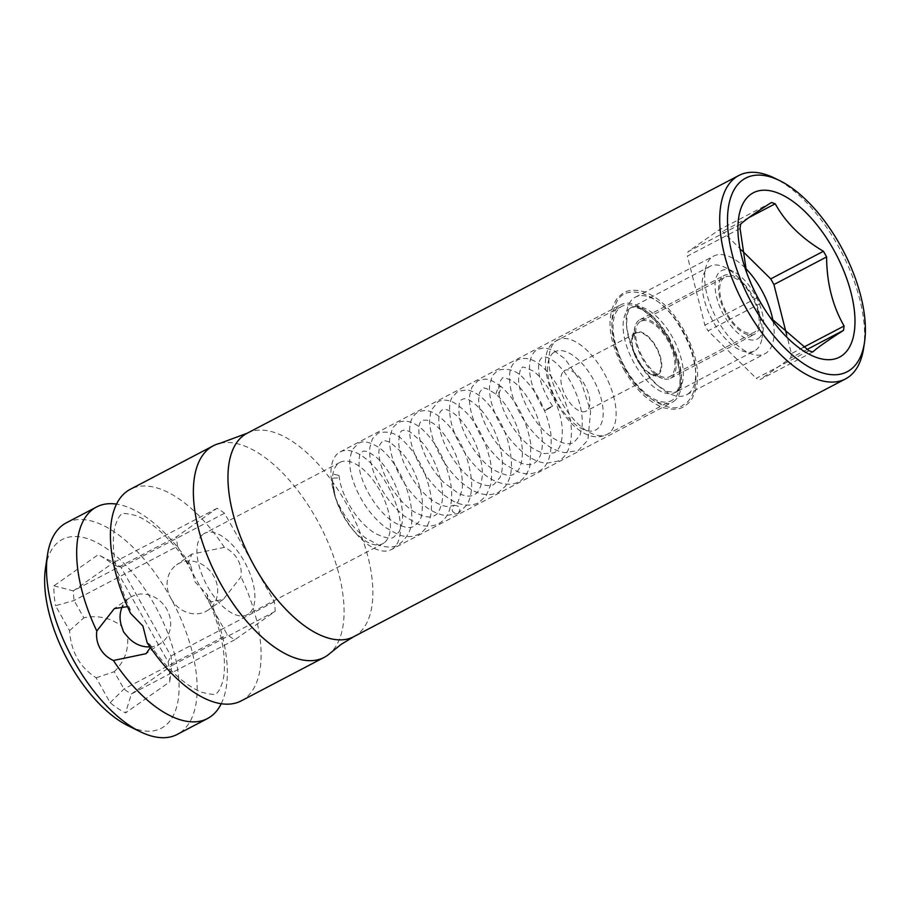 <?xml version="1.0" encoding="UTF-8"?>
<svg xmlns="http://www.w3.org/2000/svg" width="910" height="910" viewBox="0 0 910 910"><rect width="100%" height="100%" fill="white"/><g stroke="black" fill="none" stroke-linecap="round" stroke-linejoin="round"><path stroke-width="0.68" stroke-dasharray="4.55 3.41" d="M863.647 348.052A114.853 55.328 62.3 0 0 837.723 245.177A114.853 55.328 62.3 0 0 774.569 178.11M770.281 317.601L760.749 303.223A83.06 40.017 62.3 0 1 759.133 300.414A83.06 40.017 62.3 0 1 757.564 297.559L746.61 272.545M812.766 351.977L760.077 379.595L790.767 358.028A83.06 40.017 62.3 0 0 791.416 353.615L786.649 334.812M806.988 349.52L790.767 358.028M808.933 350.714L756.244 378.333A83.06 40.017 62.3 0 0 760.077 379.595M760.749 303.223L708.071 330.842L756.244 378.333M757.564 297.559L704.875 325.177A83.06 40.017 62.3 0 0 708.071 330.842M740.069 228.49L687.38 256.108L704.875 325.177M740.706 224.087L688.017 251.706A83.06 40.017 62.3 0 0 687.38 256.108M771.396 202.52L718.707 230.139L688.017 251.706M748.998 217.536L722.54 231.402A83.06 40.017 62.3 0 0 718.707 230.139M741.639 250.216L722.54 231.402M745.256 268.006A55.135 26.561 62.3 0 0 713.804 256.04A55.135 26.561 62.3 0 0 712.371 256.904A55.135 26.561 62.3 0 0 716.693 318.727A55.135 26.561 62.3 0 0 764.991 353.694A55.135 26.561 62.3 0 0 766.413 352.818A55.135 26.561 62.3 0 0 773.056 321.059M803.473 347.29L791.416 353.615M687.971 393.95A55.135 26.561 62.3 0 0 682.818 330.614A55.135 26.561 62.3 0 0 635.351 297.161A55.135 26.561 62.3 0 0 633.929 298.036A55.135 26.561 62.3 0 0 639.082 361.361A55.135 26.561 62.3 0 0 686.549 394.815A55.135 26.561 62.3 0 0 687.971 393.95M673.707 401.424A55.135 26.561 62.3 0 0 668.554 338.088A55.135 26.561 62.3 0 0 621.098 304.634A55.135 26.561 62.3 0 0 619.664 305.51A55.135 26.561 62.3 0 0 624.817 368.834A55.135 26.561 62.3 0 0 672.285 402.288A55.135 26.561 62.3 0 0 673.707 401.424M391.311 549.583A55.135 26.561 -117.7 0 0 392.733 548.707A55.135 26.561 62.3 0 0 388.422 486.896A55.135 26.561 62.3 0 0 340.113 451.929A55.135 26.561 62.3 0 0 338.691 452.793A55.135 26.561 -117.7 0 0 333.856 492.333A55.135 26.561 -117.7 0 0 354.525 531.747A55.135 26.561 -117.7 0 0 391.311 549.583L672.285 402.288M383.952 542.963A45.944 22.136 -117.7 0 1 382.757 543.691A45.944 22.136 -117.7 0 1 352.102 528.824A45.944 22.136 -117.7 0 1 334.88 495.984A45.944 22.136 -117.7 0 1 338.907 463.031A45.944 22.136 -117.7 0 1 340.101 462.314A45.944 22.136 -117.7 0 1 380.346 491.457A45.944 22.136 -117.7 0 1 383.952 542.963M332.127 478.205L335.369 497.383L332.127 478.205L337.326 477.966L339.009 475.464L331.103 473.564M203.419 534.056A45.944 22.136 -117.7 0 1 204.613 533.34A45.944 22.136 -117.7 0 1 244.858 562.471A45.944 22.136 -117.7 0 1 248.453 613.988A45.944 22.136 -117.7 0 1 247.27 614.716A45.944 22.136 -117.7 0 1 207.014 585.574A45.944 22.136 -117.7 0 1 203.419 534.056M177.495 546.307A78.101 37.628 -117.7 0 1 176.711 536.65L217.069 508.292A78.101 37.628 -117.7 0 1 224.52 513.251L274.376 601.749A78.101 37.628 -117.7 0 1 275.161 611.395L234.814 639.764A78.101 37.628 -117.7 0 1 227.363 634.793L177.495 546.307L74.097 600.509L55.544 605.719L69.569 630.63C70.946 651.606 79.807 667.326 96.153 677.791L110.178 702.691A91.887 44.26 62.3 0 0 125.534 712.928L169.749 681.84A91.887 44.26 62.3 0 0 168.134 661.957L113.5 564.985A91.887 44.26 62.3 0 0 98.144 554.747L53.917 585.835A91.887 44.26 62.3 0 0 55.544 605.719M96.153 677.791L114.216 671.705L123.953 689.006A78.101 37.628 62.3 0 0 131.404 693.966L171.762 665.597A78.101 37.628 62.3 0 0 170.978 655.951L121.11 567.453A78.101 37.628 62.3 0 0 113.659 562.494L73.312 590.863A78.101 37.628 62.3 0 0 74.097 600.509L83.845 617.81C97.552 614.989 110.087 617.697 121.474 625.921M53.917 585.835L73.312 590.863L176.711 536.65M217.069 508.292L113.659 562.494L98.144 554.747M45.5 568.09A106.584 51.347 -117.7 0 1 59.594 541.12A106.584 51.347 -117.7 0 1 154.12 604.115A106.584 51.347 -117.7 0 1 164.084 726.555A106.584 51.347 -117.7 0 1 128.173 725.793M69.569 630.63L83.845 617.81M114.216 671.705C124.124 662.139 128.594 650.525 127.627 636.829M147.17 642.79L149.649 644.143L150.4 647.567M149.923 646.885A27.562 24.104 -125.1 0 0 161.229 643.006A27.562 24.104 -125.1 0 0 166.769 609.245A27.562 24.104 -125.1 0 0 129.527 597.904A27.562 24.104 -125.1 0 0 122.941 605.366M194.876 581.843L207.218 594.548L207.48 598.041L211.484 601.84L223.428 599.292L240.968 576.849C241.764 570.627 240.661 564.814 237.669 559.411C234.598 554.053 230.162 550.038 224.361 547.376L191.726 554.19L188.131 563.711L190.611 565.064L194.876 581.843M171 598.621A27.562 24.104 -125.1 0 0 208.254 609.962A27.562 24.104 -125.1 0 0 213.793 576.189A27.562 24.104 -125.1 0 0 176.551 564.86A27.562 24.104 -125.1 0 0 171 598.621M241.218 700.882A119.449 57.546 62.3 0 0 244.312 698.994A119.449 57.546 62.3 0 0 240.968 576.849M66.362 522.806A119.449 57.546 -117.7 0 1 171.023 598.575A119.449 57.546 -117.7 0 1 180.373 732.516A119.449 57.546 -117.7 0 1 177.279 734.393M127.502 606.652L130.301 609.825L130.551 613.317M224.361 547.376A119.449 57.546 62.3 0 0 130.312 489.296M190.611 565.064A119.449 57.546 62.3 0 0 116.56 504.106M221.221 703.76A119.449 57.546 62.3 0 0 207.218 594.548M220.095 443.284A119.449 57.546 -117.7 0 1 319.694 524.877A119.449 57.546 -117.7 0 1 330.137 653.209M110.178 702.691L123.953 689.006L227.363 634.793M234.814 639.764L131.404 693.966L125.534 712.928M275.161 611.395L171.762 665.597L169.749 681.84M274.376 601.749L170.978 655.951L168.134 661.957M224.52 513.251L121.11 567.453L113.5 564.985M546.739 409.705C552.541 406.44 553.758 405.587 550.379 407.145C544.578 410.399 543.361 411.252 546.739 409.705L544.567 410.672C533.078 392.449 528.153 376.285 529.825 362.191C531.201 355.514 533.886 351.214 537.89 349.292L544.089 347.813L553.064 349.997L565.133 358.995L581.331 382.462L590.613 411.32L587.917 440.019L578.203 450.53L564.871 452.645C556.67 451.337 548.548 447.072 540.472 439.837C526.025 426.085 516.311 410.114 511.34 391.926C506.267 368.755 512.933 362.942 517.881 359.78C528.266 355.457 537.878 362.351 543.714 368.038C556.875 381.142 565.713 398.273 570.251 419.43C574.369 443.921 566.532 457.605 558.205 461.017L546.387 463.258C538.845 462.485 531.292 459.072 523.705 452.998C510.555 441.964 500.727 428.064 494.21 411.309C490.388 401.162 488.875 392.255 489.694 384.577L492.515 375.523L497.895 370.268C508.224 367.754 516.857 370.518 523.785 378.56C537.764 392.585 546.762 410.74 550.777 432.989C552.575 454.101 548.389 466.932 538.22 471.505C531.497 474.588 524.444 474.554 517.062 471.425L503.822 463.531C490.774 452.623 480.969 438.847 474.406 422.217C470.481 411.946 468.912 402.925 469.719 395.133L472.062 386.852L477.932 380.744C486.338 378.139 489.136 377.934 501.421 386.864L498.816 394.132L495.813 394.098M552.563 406.167L550.379 407.145M635.43 333.481A22.966 11.068 -117.7 0 1 636.022 333.117A22.966 11.068 -117.7 0 1 656.144 347.688A22.966 11.068 -117.7 0 1 657.953 373.441A22.966 11.068 -117.7 0 1 657.35 373.805A22.966 11.068 -117.7 0 1 637.228 359.234A22.966 11.068 -117.7 0 1 635.43 333.481M564.12 370.87A22.966 11.068 -117.7 0 1 564.712 370.507A22.966 11.068 -117.7 0 1 584.834 385.078A22.966 11.068 -117.7 0 1 586.631 410.831A22.966 11.068 -117.7 0 1 586.04 411.195A22.966 11.068 -117.7 0 1 565.918 396.623A22.966 11.068 -117.7 0 1 564.12 370.87M658.396 374.249A23.887 11.511 62.3 0 0 656.167 346.801A23.887 11.511 62.3 0 0 634.975 332.685A23.887 11.511 62.3 0 0 632.154 337.11A23.887 11.511 62.3 0 0 636.499 358.813A23.887 11.511 62.3 0 0 651.879 374.715A23.887 11.511 62.3 0 0 658.396 374.249M671.455 377.752A33.078 15.936 62.3 0 0 668.873 340.659A33.078 15.936 62.3 0 0 639.889 319.683A33.078 15.936 62.3 0 0 639.036 320.206A33.078 15.936 62.3 0 0 635.135 326.326A33.078 15.936 62.3 0 0 641.129 356.379A33.078 15.936 62.3 0 0 662.434 378.412A33.078 15.936 62.3 0 0 670.602 378.276A33.078 15.936 62.3 0 0 671.455 377.752M723.177 276.094A33.078 15.936 -117.7 0 1 724.041 275.571A33.078 15.936 -117.7 0 1 753.025 296.546A33.078 15.936 -117.7 0 1 755.607 333.64A33.078 15.936 -117.7 0 1 754.754 334.163A33.078 15.936 -117.7 0 1 725.77 313.176A33.078 15.936 -117.7 0 1 723.177 276.094M758.314 338.44A38.595 18.587 62.3 0 0 763.41 328.669A38.595 18.587 62.3 0 0 733.483 271.567A38.595 18.587 62.3 0 0 720.481 271.294A38.595 18.587 62.3 0 0 724.087 315.622A38.595 18.587 62.3 0 0 758.314 338.44M755.687 350.168A47.775 23.023 62.3 0 0 762 338.076A47.775 23.023 62.3 0 0 724.94 267.381A47.775 23.023 62.3 0 0 710.084 266.289A47.775 23.023 62.3 0 0 708.844 267.039A47.775 23.023 62.3 0 0 712.587 320.616A47.775 23.023 62.3 0 0 754.447 350.919A47.775 23.023 62.3 0 0 755.687 350.168M672.808 399.82A53.292 25.673 -117.7 0 1 671.432 400.662A53.292 25.673 -117.7 0 1 624.738 366.866A53.292 25.673 -117.7 0 1 620.563 307.102A53.292 25.673 -117.7 0 1 621.951 306.26A53.292 25.673 -117.7 0 1 668.634 340.067A53.292 25.673 -117.7 0 1 672.808 399.82M724.087 277.686A31.236 15.049 62.3 0 0 726.533 312.721A31.236 15.049 62.3 0 0 753.901 332.537A31.236 15.049 62.3 0 0 754.708 332.048A31.236 15.049 62.3 0 0 752.263 297.013A31.236 15.049 62.3 0 0 724.895 277.197A31.236 15.049 62.3 0 0 724.087 277.686M639.935 321.799A31.236 15.049 62.3 0 0 642.38 356.834A31.236 15.049 62.3 0 0 669.749 376.649A31.236 15.049 62.3 0 0 670.556 376.16A31.236 15.049 62.3 0 0 668.111 341.125A31.236 15.049 62.3 0 0 640.742 321.31A31.236 15.049 62.3 0 0 639.935 321.799M353.74 636.704A114.853 55.328 62.3 0 0 356.72 634.896A114.853 55.328 62.3 0 0 345.982 502.957A114.853 55.328 62.3 0 0 247.099 433.262M339.021 475.475C340.124 486.679 344.992 498.828 353.637 511.943C360.224 521.407 367.378 528.551 375.102 533.396C385.556 538.333 391.926 539.414 394.212 536.65L399.206 531.656L401.981 523.637C403.232 516.072 402.482 507.257 399.717 497.178C394.405 480.002 386.693 466.75 376.581 457.434L368.959 452.236C365.456 450.985 363.272 450.803 362.419 451.678C361.065 454.022 358.984 450.109 359.063 465.829C360.44 483.244 376.308 510.817 393.165 521.703C406.986 530.143 412.366 527.197 414.152 526.185C419.851 521.373 422.627 520.292 422.32 500.762C420.067 482.584 413.322 466.58 402.106 452.736L390.481 442.544C385.419 440.508 382.712 440.065 382.371 441.213L379.72 444.876L378.822 452.122C379.151 462.223 383.155 473.791 390.856 486.839C397.67 497.747 405.394 506.085 414.039 511.829L422.775 516.038C428.235 517.38 432.022 517.267 434.127 515.697C437.426 514.867 440.053 510.328 442.01 502.081C445.115 485.394 435.196 457.161 422.047 442.226L410.091 431.886C406.668 430.157 404.085 429.77 402.334 430.726C400.798 430.362 399.604 433.683 398.785 440.702C397.715 457.764 416.188 491.81 435.731 502.411C440.906 505.334 445.365 506.711 449.085 506.529L453.942 505.312C450.712 510.487 452.122 513.206 458.117 513.524C461.29 508.394 459.891 505.676 453.897 505.357L453.953 505.334M335.38 497.372C342.365 514.036 352.409 527.561 365.524 537.935L379.334 545.454C387.58 547.752 393.962 547.536 398.478 544.783C408.522 537.15 412.935 527.095 411.707 514.616C411.445 490.16 395.076 458.538 378.583 447.31C369.494 441.703 362.68 440.451 358.142 443.545L352.09 449.961L349.838 458.651C349.167 467.114 351.146 476.874 355.776 487.931C362.783 504.174 372.668 517.335 385.442 527.447L397.954 534.5C405.644 537.366 412.457 537.298 418.407 534.318C428.815 529.142 433.001 516.288 430.965 495.768C426.949 473.541 417.963 455.409 404.006 441.384C397.022 433.296 388.377 430.532 378.094 433.08L372.395 438.859L369.892 447.379C369.073 455.08 370.586 464.009 374.431 474.19C380.96 490.934 390.799 504.822 403.949 515.845L417.235 523.762C424.14 526.89 431.192 526.913 438.381 523.841C443.193 521.237 446.73 517.062 448.994 511.306C452.27 502.263 452.543 491.525 449.813 479.092C444.615 458.242 435.537 441.76 422.604 429.645C417.326 424.788 408.135 418.384 398.057 422.604L392.767 427.7L389.901 436.516C389.048 443.602 390.242 451.838 393.484 461.199C399.536 478.103 409.17 492.424 422.411 504.151C430.293 510.794 438.188 514.605 446.093 515.56L458.117 513.524M495.802 394.098L498.43 386.818L501.421 386.841C516.982 401.105 526.845 420.465 530.996 444.945L529.825 466.557C527.026 474.645 523.204 479.775 518.37 481.936C515.276 483.813 507.655 486.27 495.54 481.265C475.964 472.916 456.058 444.671 451.064 421.819C447.879 406.315 450.677 399.683 452.02 397.465L458.06 391.175L467.262 389.912C473.962 391.289 480.571 395.577 487.1 402.777C502.855 421.273 510.999 442.408 511.545 466.193C511.238 474.281 509.179 480.98 505.391 486.304L498.43 492.378C486.645 497.656 475.668 492.424 470.197 488.875C459.743 482.289 450.621 472.665 442.851 460.028C434.298 445.718 429.873 432.512 429.554 420.409L430.93 410.626L438.108 401.617C443.397 399.262 448.994 399.786 454.886 403.187C471.915 414.243 483.71 433.399 490.24 460.642C492.037 469.935 492.071 478.273 490.365 485.667L486.179 495.711L478.467 502.832C467.126 507.985 456.513 503.207 451.258 499.954C440.44 493.436 430.987 483.654 422.923 470.572C412.48 452.918 408.215 437.494 410.126 424.287C411.161 418.646 413.834 414.585 418.145 412.082C424.879 409.693 432.204 407.794 448.983 425.812C461.939 441.771 469.446 460.107 471.528 480.787C472.119 490.183 470.663 498.134 467.171 504.629L458.026 513.536M676.642 391.596A47.775 23.023 -117.7 0 1 675.402 392.358A47.775 23.023 -117.7 0 1 633.542 362.043A47.775 23.023 -117.7 0 1 629.8 308.479A47.775 23.023 -117.7 0 1 631.039 307.716A47.775 23.023 -117.7 0 1 672.899 338.031A47.775 23.023 -117.7 0 1 676.642 391.596M556.385 340.75A53.292 25.673 -117.7 0 1 557.762 339.908A53.292 25.673 -117.7 0 1 604.456 373.714A53.292 25.673 -117.7 0 1 608.631 433.467A53.292 25.673 -117.7 0 1 607.254 434.309A53.292 25.673 -117.7 0 1 560.56 400.502A53.292 25.673 -117.7 0 1 556.385 340.75M553.758 352.477A44.101 21.248 -117.7 0 1 592.865 378.549A44.101 21.248 -117.7 0 1 596.994 429.213A44.101 21.248 -117.7 0 1 557.875 403.141A44.101 21.248 -117.7 0 1 553.758 352.477M747.428 275.013L745.586 269.622M768.893 315.759L771.908 319.831M635.351 297.161L713.804 256.04M340.113 451.929L621.098 304.634M623.941 369.608C635.305 389.389 648.5 402.095 663.527 407.714C680.236 411.638 684.024 406.986 690.337 401.367C701.906 383.531 699.688 359.7 683.694 329.841C672.331 310.06 659.136 297.365 644.109 291.746C627.399 287.81 623.623 292.463 617.298 298.093C605.73 315.918 607.948 339.76 623.941 369.608M686.549 394.815L764.991 353.694M352.102 528.824L354.525 531.747M334.88 495.984L334.379 494.164M334.084 493.118L333.856 492.333M340.101 462.314L204.613 533.34M382.757 543.691L247.27 614.716M161.229 643.006L146.055 653.676M223.428 599.292L208.254 609.962M129.527 597.904L114.353 608.574M191.726 554.19L176.551 564.86M188.131 563.711C177.587 548.457 166.689 536.331 155.428 527.334C147.909 521.441 141.278 517.483 135.556 515.447C126.035 513.217 121.519 512.865 121.997 514.389C120.131 514.321 117.834 518.234 115.092 526.151C113.488 532.066 112.976 539.846 113.568 549.503C114.922 567.84 120.495 587.951 130.301 609.825M149.649 644.143C160.194 659.397 171.091 671.534 182.353 680.532C189.871 686.424 196.503 690.383 202.225 692.419C211.734 694.637 216.25 694.99 215.772 693.465C217.649 693.545 219.947 689.632 222.688 681.715C224.292 675.8 224.804 668.008 224.213 658.362C222.859 640.026 217.285 619.915 207.48 598.041M552.575 406.156C544.123 392.972 539.471 380.903 538.629 369.938C538.197 363.795 539.368 359.632 542.155 357.425C545.226 356.276 549.344 357.698 554.486 361.679C563.938 369.449 571.685 381.415 577.713 397.556C581.445 408.408 582.889 418.179 582.036 426.881L579.977 435.378L573.948 442.397C569.25 445.092 562.539 443.818 553.826 438.563C535.342 427.427 518.097 395.645 518.586 378.56C520.008 369.778 521.191 366.229 522.147 367.913C521.521 366.161 525.138 367.185 533.01 371.007C546.5 379.936 562.027 409.079 562.278 430.544C562.403 442.533 559.627 449.972 553.951 452.884L543.941 453.612L535.626 450.109C526.367 444.512 518.052 435.833 510.669 424.049C502.934 410.922 498.919 399.308 498.623 389.196L499.465 382.28L502.172 378.401C502.263 377.058 505.289 377.695 511.261 380.3C524.194 387.467 540.642 415.586 542.11 437.835C543.145 450.905 540.426 459.425 533.965 463.372C531.645 464.953 527.857 465.055 522.59 463.69L513.877 459.504C505.221 453.726 497.474 445.377 490.661 434.445C482.96 421.375 478.967 409.796 478.66 399.717L479.57 392.517L482.209 388.877C482.755 386.636 487.282 388.388 495.802 394.121C509.065 404.927 522.545 432.75 522.385 452.771C522.067 468.559 516.721 472.586 514.104 473.803C511.238 476.726 504.572 475.475 494.084 470.072C478.125 460.335 462.337 435.048 459.448 417.133C458.151 406.281 459.106 400.332 462.314 399.308C463.406 399.308 466.784 394.815 481.913 410.774C493.527 425.141 500.329 441.646 502.297 460.278C502.718 467.433 501.933 473.189 499.954 477.545L494.164 484.245C490.683 486.691 484.871 485.974 476.703 482.072C460.744 473.848 443.682 448.573 439.917 429.725C437.153 414.994 440.338 411.741 440.724 411.229L442.362 409.762L446.855 409.659L451.94 412.093C459.834 417.28 467.149 426.597 473.86 440.053C479.502 452.168 482.38 463.759 482.459 474.815L480.912 485.576C479.035 490.661 476.795 493.709 474.19 494.71C470.686 496.94 465.351 496.473 458.208 493.3L443.397 482.141C432.011 469.992 424.356 456.683 420.431 442.214C416.746 425.243 420.568 422.001 420.795 421.649L422.388 420.215L427.143 420.204L432.603 422.968C440.326 428.326 447.424 437.517 453.908 450.552C460.392 464.589 463.179 477.534 462.257 489.421L457.969 502.001L453.953 505.3M682.09 330.751C690.03 345.015 694.58 358.984 695.752 372.634C697.288 392.278 688.54 403.05 682.955 404.995C675.095 413.231 644.371 404.017 625.545 368.709C610.894 341.261 608.005 318.921 616.878 301.688C626.171 282.043 662.264 292.906 682.09 330.751M669.282 337.963C660.091 322.345 650.366 312.323 640.128 307.876C634.702 306.499 631.87 306.34 631.642 307.409C629.743 308.285 628.275 310.663 627.206 314.564L626.524 325.484C627.411 336.734 631.358 348.735 638.354 361.486C644.416 372.053 651.105 380.255 658.408 386.102L667.747 391.664L676.039 392.028C677.063 392.335 678.507 390.003 680.384 385.044C683.546 375.398 679.838 359.7 669.282 337.963M636.022 333.117L564.712 370.507M639.889 319.683L724.041 275.571M670.602 378.276L754.754 334.163M651.879 374.715L662.434 378.412M632.154 337.11L635.135 326.326M733.483 271.567L724.94 267.381M763.41 328.669L762 338.076M710.084 266.289L631.039 307.716C631.824 306.829 634.281 307 638.41 308.24C643.745 309.184 659.898 322.493 669.555 341.887C679.679 360.622 681.397 380.858 679.167 386.011C678.041 389.662 676.938 391.687 675.868 392.073L754.447 350.919M621.951 306.26L555.601 341.227C524.888 357.869 569.967 453.305 607.254 434.309L671.432 400.662M657.35 373.805L586.04 411.195M669.749 376.649L753.901 332.537M640.742 321.31L724.895 277.197"/><path stroke-width="1.36" d="M779.688 180.624L774.569 178.11A114.853 55.328 62.3 0 0 738.84 175.482A114.853 55.328 62.3 0 0 746.61 309.229A114.853 55.328 62.3 0 0 845.492 378.924A114.853 55.328 62.3 0 0 863.647 348.052L864.5 342.41A109.337 52.678 62.3 0 0 839.816 244.471A109.337 52.678 62.3 0 0 779.688 180.624A109.337 52.678 62.3 0 0 729.126 203.476A109.337 52.678 62.3 0 0 753.07 305.453A109.337 52.678 62.3 0 0 864.5 342.41M759.634 300.835A92.797 44.704 -117.7 0 1 745.586 269.622A92.797 44.704 -117.7 0 1 758.576 190.838A92.797 44.704 -117.7 0 1 833.264 249.078A92.797 44.704 -117.7 0 1 846.129 351.874A92.797 44.704 -117.7 0 1 771.908 319.831A92.797 44.704 -117.7 0 1 759.634 300.835M786.649 334.812L773.921 284.557L826.598 256.938A83.06 40.017 62.3 0 0 825.029 254.083A83.06 40.017 62.3 0 0 823.413 251.274L770.724 278.892L741.639 250.216M746.61 272.545L740.069 228.49A83.06 40.017 62.3 0 1 740.706 224.087C745.244 219.879 755.482 212.69 771.396 202.52A83.06 40.017 62.3 0 1 775.229 203.783C785.603 222.597 801.664 238.42 823.413 251.274M773.921 284.557A83.06 40.017 62.3 0 0 770.724 278.892M826.598 256.938C826.746 282.942 832.582 305.965 844.093 325.996A83.06 40.017 62.3 0 1 843.456 330.41C827.543 340.579 817.305 347.768 812.766 351.977A83.06 40.017 62.3 0 1 808.933 350.714L770.281 317.601M843.456 330.41L806.988 349.52M775.229 203.783L748.998 217.536M773.056 321.059A55.135 26.561 62.3 0 0 745.256 268.006M844.093 325.996L803.473 347.29M150.4 647.567L146.055 653.676L113.409 660.489A119.449 57.546 62.3 0 0 207.469 718.57L177.279 734.393A119.449 57.546 -117.7 0 1 140.129 731.663L128.173 725.793A106.584 51.347 -117.7 0 1 45.5 568.09L47.479 554.918A119.449 57.546 -117.7 0 1 63.268 524.695A119.449 57.546 -117.7 0 1 66.362 522.806L96.551 506.984A119.449 57.546 62.3 0 0 93.468 508.872A119.449 57.546 62.3 0 0 96.801 631.005L114.353 608.574L127.502 606.652M149.923 646.885A27.562 24.104 -125.1 0 1 127.627 636.829L123.578 631.961L121.474 625.921A27.562 24.104 -125.1 0 1 122.941 605.366M324.188 657.384A119.449 57.546 62.3 0 1 221.346 584.903A119.449 57.546 62.3 0 1 210.176 447.686A119.449 57.546 -117.7 0 1 213.27 445.798L130.312 489.296A119.449 57.546 62.3 0 0 127.218 491.173A119.449 57.546 62.3 0 0 130.551 613.317L142.904 626.023L147.17 642.79A119.449 57.546 62.3 0 0 241.218 700.882L324.188 657.384A119.449 57.546 62.3 0 0 327.281 655.507A119.449 57.546 -117.7 0 0 330.137 653.209L341.113 644.405L353.74 636.704L845.492 378.924M113.409 660.489C107.607 657.816 103.183 653.812 100.111 648.455C97.12 643.052 96.016 637.239 96.801 631.005M140.129 731.663A119.449 57.546 -117.7 0 1 47.479 554.918M207.469 718.57A119.449 57.546 62.3 0 0 210.563 716.682A119.449 57.546 62.3 0 0 221.221 703.76M116.56 504.106A119.449 57.546 62.3 0 0 96.551 506.984M213.27 445.798A119.449 57.546 -117.7 0 1 220.095 443.284L247.099 433.262A114.853 55.328 62.3 0 0 254.857 567.01A114.853 55.328 62.3 0 0 353.74 636.704M247.099 433.262L738.84 175.482"/></g></svg>
